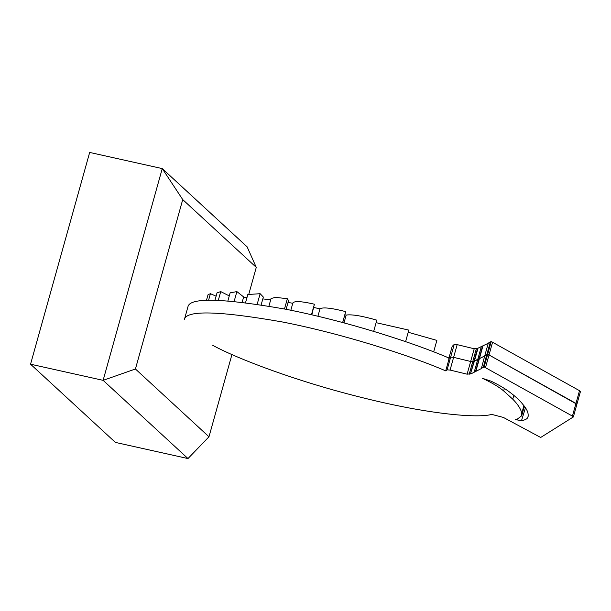 <?xml version="1.0" encoding="UTF-8"?>
<svg xmlns="http://www.w3.org/2000/svg" width="611" height="611" viewBox="0 0 611 611"><rect width="100%" height="100%" fill="white"/><g stroke="black" fill="none" stroke-linecap="round" stroke-linejoin="round"><path stroke-width="0.92" d="M262.814 298.901L270.681 299.833M257.2 304.217L260.133 293.7L263.333 297.053L261.157 304.828M245.569 302.605L247.829 294.517L260.133 293.7M243.476 297.603L247.035 297.358M234.158 301.345L236.877 291.592L243.659 296.938L242.193 302.193M227.903 300.818L230.126 292.852L236.877 291.592M218.303 300.322L220.739 291.592L229.278 295.907M214.973 300.253L217.042 292.822L220.739 291.592M208.565 300.337L210.421 293.67L216.103 296.198M206.434 300.436L208.03 294.731L210.421 293.67M433.665 351.86L436.865 340.396L408.217 332.262M405.597 341.633L408.82 330.108L376.109 322.677M373.688 331.361L376.811 320.156C362.025 315.902 351.806 314.207 346.177 315.07L343.993 322.891M344.879 314.764L346.17 315.1M342.649 322.532L345.696 311.618L342.71 322.547M317.911 316.269L319.988 308.838C322.7 307.028 331.269 307.952 345.696 311.618M313.878 307.493L319.988 308.838M311.442 314.749L314.39 304.194L311.831 314.841M292.883 303.285C293.578 300.78 300.742 301.086 314.39 304.194M288.041 302.437L292.784 303.27M284.482 308.975L287.353 298.703L288.552 300.62L286.131 309.303M268.932 306.111L271.055 298.519L275.508 297.358L287.353 298.703M445.702 370.877L449.253 358.168L450.658 357.145L449.253 358.168C415.419 343.435 347.117 321.18 285.513 309.181C222.778 298.221 190.281 297.351 188.005 306.554L184.461 319.263C186.729 310.06 219.234 310.93 281.969 321.89C343.565 333.889 411.867 356.144 445.702 370.877L447.107 369.854L450.07 370.06L467.117 374.176L470.47 373.81L474.014 361.109L470.669 361.468L453.614 357.351L450.658 357.145L447.107 369.854M525.185 407.476L525.055 407.934L523.864 407.957L525.452 407.873L521.511 420.635L515.348 419.62L517.105 419.276L521.687 415.778L521.771 413.349C520.969 409.179 517.968 404.451 512.751 399.166L503.663 390.933C499.111 387.03 492.015 382.814 482.377 378.278L491.045 381.165C498.805 384.915 504.907 388.489 509.353 391.88C515.44 396.394 519.953 400.579 522.894 404.429C527.133 409.294 528.821 413.471 527.957 416.954C527.499 418.787 525.353 420.009 521.511 420.635M528.087 416.534L528.194 416.099M212.75 345.337C237.656 358.94 297.832 381.844 363.453 397.929C429.304 414.38 477.756 418.367 491.763 414.403L503.388 417.435L540.682 437.468L573.355 416.939L580.45 391.529M576.906 404.238L487.685 354.22L484.744 355.823L481.353 368.586L475.839 371.389L479.383 358.68L484.905 355.885L474.014 361.109L477.558 348.4L488.449 343.176M482.934 345.971L479.383 358.68L474.357 361.231L470.47 373.81M481.277 346.819L474.182 372.229L470.806 373.94M475.839 371.389L474.182 372.229M576.669 404.474L575.974 403.397L487.685 354.22L484.133 366.928L481.201 368.525M573.118 417.176L572.423 416.099L484.133 366.928M182.727 199.591L256.276 267.381L247.111 246.806L162.251 168.59L103.122 380.348L135.428 368.998L182.727 199.591L162.251 168.59L89.672 152.437L30.55 364.194L115.41 442.41L187.989 458.563L208.977 436.789L135.428 368.998M256.276 267.381L248.967 293.57M231.943 354.54L208.977 436.789M30.55 364.194L103.122 380.348L187.989 458.563M483.263 367.348L490.358 341.939L488.296 343.115L484.744 355.823L487.685 354.22L491.229 341.518L579.518 390.689L580.213 391.766M490.358 341.939L491.229 341.518M448.634 359.123L452.178 346.414L454.202 344.444L450.658 357.145L453.614 357.351L470.669 361.468L474.357 361.231L477.901 348.53M454.202 344.444L457.165 344.642L474.212 348.766L477.558 348.4M504.358 388.459L503.663 390.933M513.82 395.332L512.751 399.166M523.902 405.719L521.771 413.349M457.165 344.642L450.07 370.06M474.212 348.766L467.117 374.176M476.282 348.919L469.187 374.329M482.568 346.254L475.473 371.664M492.573 342.236L485.478 367.646M579.518 390.689L572.423 416.099M290.828 310.251L292.89 302.865M524.33 406.292L521.687 415.778"/></g></svg>
